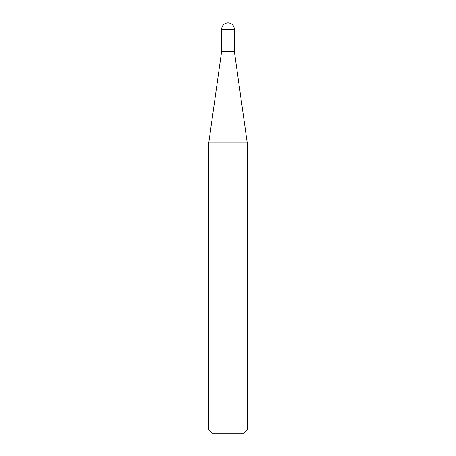 <?xml version="1.0" encoding="UTF-8"?>
<svg xmlns="http://www.w3.org/2000/svg" width="456" height="456" viewBox="0 0 456 456"><rect width="100%" height="100%" fill="white"/><g stroke="black" fill="none" stroke-linecap="round" stroke-linejoin="round"><path stroke-width="0.68" d="M221.587 42.037L234.412 42.037L234.412 29.212C234.002 25.348 231.865 23.21 228 22.8C224.135 23.21 221.998 25.348 221.587 29.212L221.587 42.037L221.587 29.212C221.998 25.348 224.135 23.21 228 22.8C231.865 23.21 234.002 25.348 234.412 29.212L221.587 29.212L234.412 29.212L234.412 42.037L221.587 42.037L221.593 51.653L208.762 142.933L208.762 429.997L211.972 433.2L244.028 433.2L247.237 429.997L247.237 142.933L234.407 51.653L234.407 42.037L234.407 51.653L221.593 51.653L221.593 42.037M221.593 51.653L234.407 51.653L247.237 142.933L208.762 142.933L221.593 51.653M208.762 142.933L247.237 142.933L247.237 429.997L208.762 429.997L208.762 142.933M208.762 429.997L247.237 429.997L244.028 433.2L211.972 433.2L208.762 429.997"/></g></svg>

